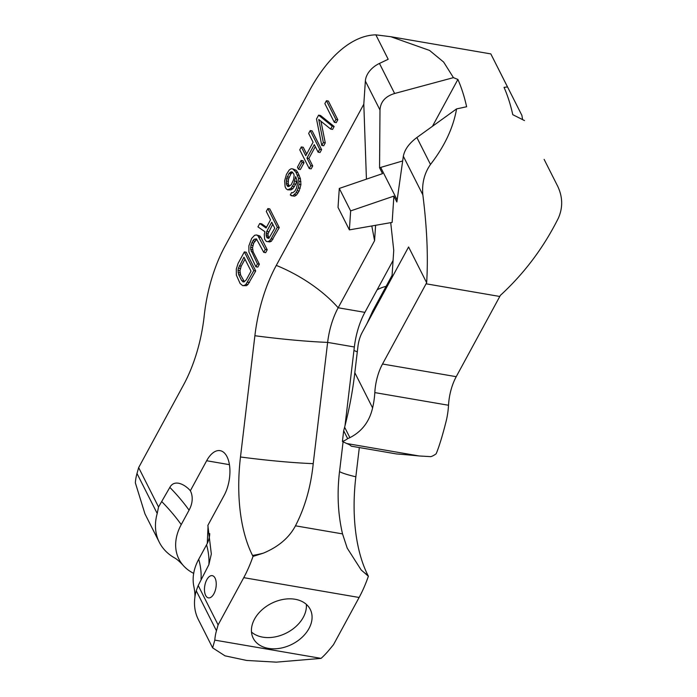 <?xml version="1.0" encoding="UTF-8"?>
<svg xmlns="http://www.w3.org/2000/svg" width="697" height="697" viewBox="0 0 697 697"><rect width="100%" height="100%" fill="white"/><g stroke="black" fill="none" stroke-linecap="round" stroke-linejoin="round"><path stroke-width="1.05" d="M343.682 430.746L342.41 441.462A45.105 22.626 -80.3 0 0 347.664 438.631L343.682 430.746L344.623 427.217C349.319 409.052 352.717 390.886 354.817 372.712L372.599 407.911A45.105 22.626 -80.3 0 0 374.812 392.594A37.586 18.854 -80.3 0 1 382.522 364.017L426.076 283.801A152.234 76.365 99.7 0 0 426.651 282.729C428.263 256.888 426.991 227.597 422.844 194.846L403.336 156.241L396.863 201.999L393.883 196.11L392.132 222.413L349.38 229.879L350.643 210.903L393.883 196.11M342.41 441.462L346.757 443.536A90.209 8.042 -173.2 0 1 351.131 446.15L396.567 453.956A90.209 8.042 6.8 0 1 419.089 455.96L346.757 443.536M426.651 282.729L408.59 246.973L362.231 332.364A22.086 11.082 -80.3 0 0 357.936 346.496L354.817 372.712M372.599 407.911C369.436 421.615 361.874 431.53 349.894 437.655L347.664 438.631M544.13 159.395L557.739 186.334C562.767 197.042 562.976 207.645 558.367 218.135C543.634 247.635 524.301 273.39 500.359 295.389A152.234 76.365 99.7 0 1 499.784 296.469L456.23 376.676A37.586 18.854 -80.3 0 0 448.519 405.262A45.105 22.626 -80.3 0 1 446.307 420.57C442.891 434.24 439.676 444.904 436.67 452.562L436.113 453.825A45.105 22.626 -80.3 0 1 430.859 456.657L419.089 455.96M159.291 542.249A67.661 48.476 -26.8 0 1 157.208 513.489L158.541 506.989L169.841 487.386C174.468 478.935 184.905 484.441 190.359 490.74A32.471 23.271 153.2 0 1 189.07 510.16L181.229 524.606A57.738 41.367 153.2 0 0 183.076 565.267C179.53 561.433 176.602 558.924 174.285 557.739A67.661 48.476 -26.8 0 1 159.291 542.249L144.976 513.916L135.349 482.829A67.661 48.476 -26.8 0 1 136.995 473.481L138.651 467.609L183.511 384.979A105.247 52.798 99.7 0 0 204.23 315.654A105.247 52.798 -80.3 0 1 224.939 246.32L309.468 90.636A152.234 76.365 99.7 0 1 375.857 34.85L390.817 36.714L429.561 50.437L443.667 62.085L453.442 77.646L457.894 79.441A152.234 76.365 99.7 0 1 466.624 106.746L456.579 108.906L416.876 137.527L430.485 164.457C444.555 146.361 453.259 127.839 456.579 108.906M430.485 164.457C424.342 173.257 421.798 183.389 422.844 194.846M524.501 120.572L512.774 114.674A152.234 76.365 99.7 0 0 504.044 87.369L507.503 86.942L490.827 53.904L391.365 36.81M212.637 647.861L214.807 640.116A67.661 48.476 -26.8 0 1 216.453 630.768L218.109 624.895L198.209 585.506L196.24 590.768A67.661 48.476 153.2 0 0 194.759 598.27A67.661 48.476 153.2 0 0 198.331 619.528L212.637 647.861L224.992 655.825L246.599 660.442L276.256 662.15L321.09 658.377A67.661 48.476 153.2 0 0 329.001 650.109L333.471 644.716L359.121 597.477A90.209 45.253 -80.3 0 0 368.382 576.236L367.885 575.26A90.209 64.629 -26.8 0 1 361.177 569.954L368.382 576.236M183.076 565.267A57.738 41.367 153.2 0 0 193.688 573.37M158.541 506.989L138.651 467.609M402.674 160.955L379.56 167.75L379.987 110.013L365.359 81.052A21.485 15.395 -26.8 0 1 379.447 63.436L388.194 59.28L375.857 34.85M365.359 81.052L363.808 104.193L276.291 265.391A109.934 55.15 -80.3 0 0 254.884 335.727L240.482 456.988A130.984 65.71 -80.3 0 0 252.523 555.439L253.011 556.415A90.209 45.253 -80.3 0 1 243.75 577.656L218.109 624.895M190.359 490.74L206.652 460.743A27.819 13.957 99.7 0 1 220.104 450.654A27.819 13.957 99.7 0 1 229.757 467.304A27.819 13.957 99.7 0 1 224.146 495.384L207.863 525.381L211.33 553.984L208.873 564.666L198.209 585.506M206.8 579.738A11.274 5.654 -80.3 0 0 204.535 591.126A11.274 5.654 -80.3 0 0 208.438 597.878A11.274 5.654 -80.3 0 0 213.901 593.783A11.274 5.654 -80.3 0 0 216.175 582.396A11.274 5.654 -80.3 0 0 212.263 575.652A11.274 5.654 -80.3 0 0 206.8 579.738M334.325 122.323L336.242 122.655L337.81 119.771L328.357 101.039L326.431 100.716L324.863 103.6L334.325 122.323L335.893 119.44L326.431 100.716M321.77 145.438L323.338 142.554L318.747 119.475L330.666 129.067L332.234 126.174L318.59 115.162L316.499 119.013L321.77 145.438L323.696 145.769L325.264 142.876L320.96 121.252M330.666 129.067L332.582 129.398L334.151 126.505L320.515 115.484L318.59 115.162M306.671 154.028L303.256 147.267L301.331 146.936L299.762 149.829L309.224 168.552L310.792 165.659L306.968 158.097L314.286 144.61L318.111 152.181L319.679 149.289L310.226 130.566L308.658 133.458L313.084 142.223L305.765 155.701L301.331 146.936M309.224 168.552L311.15 168.883L312.718 165.991L308.893 158.419L315.305 146.614M318.111 152.181L320.036 152.512L321.605 149.62L312.143 130.897L310.226 130.566M298.438 169.188L300.363 169.519L304.023 162.776L303.021 160.78L301.095 160.449L297.436 167.193L298.438 169.188L302.097 162.445L301.095 160.449M287.661 189.811L290.971 189.889L292.879 188.678L295.702 184.261L297 180.323L297.419 184.147L296.452 188.225L294.883 191.117L292.714 192.808L291.581 192.581L290.274 194.986L292.731 195.848L296.155 192.625L298.307 187.894L299.004 184.296L298.499 178.301L295.946 172.237L292.749 168.901L291.154 168.752L289.246 169.963L286.432 174.381L284.62 180.793L285.125 186.787L286.136 188.774L287.661 189.811L290.963 188.347L293.777 183.93L295.65 176.637L296.992 180.305M291.146 195.7L294.657 196.179L296.565 194.968L299.118 191.03L300.93 184.627L300.424 178.632L297.872 172.568L296.199 170.26L292.749 168.901M266.489 227.257L261.689 223.833L259.763 223.502L257.934 226.873L264.912 231.7L264.276 234.419L264.633 239.141L266.306 241.441L267.892 241.589L269.547 240.866L271.055 238.853L277.328 227.3L267.866 208.569L266.298 211.461L270.523 219.825L266.08 228.015L259.763 223.502M266.306 241.441L269.817 241.92L271.464 241.188L279.253 227.623L269.791 208.9L267.866 208.569M255.886 266.777L257.454 263.893L250.676 249.465L250.981 245.065L252.863 240.813L254.117 239.289L256.426 238.871L263.736 252.331L265.304 249.448L257.794 235.586L256.47 234.959L254.614 235.29L251.661 238.426L248.864 245.884L248.907 251.957L255.886 266.777L257.812 267.108L259.38 264.224L253.142 251.87L252.514 247.635L253.743 243.07L256.766 239.219M263.736 252.331L265.653 252.662L267.221 249.779L260.983 237.424L259.72 235.917L256.47 234.959M242.713 285.657L246.494 285.657L247.94 284.524L255.721 270.959L246.259 252.236L244.342 251.905L238.06 263.466L236.318 268.99L236.353 275.071L240.117 283.522L242.713 285.657L244.569 285.326L246.015 284.202L253.795 270.636L244.342 251.905M289.264 186.387L288.218 183.433L288.514 179.033L290.928 173.814L292.696 172.342M268.972 238.208L267.988 235.298L268.11 233.539L272.745 224.225M244.342 281.719L240.596 274.984L239.968 270.75L241.197 266.184L244.995 259.197M453.442 77.646L394.633 93.494C385.389 96.291 380.501 101.797 379.987 110.013M403.336 156.241C404.635 149.559 409.139 143.321 416.876 137.527M390.721 222.657L393.744 250.362L392.08 275.341L393.291 275.167M379.56 167.75L382.531 173.64L339.291 188.434L350.643 210.903M371.806 225.959L374.577 240.7L375.605 225.297M363.808 104.193L366.43 179.155M457.894 79.441L432.462 126.288M349.38 229.879L338.028 207.41L339.291 188.434M392.08 275.341L372.808 310.836A90.209 43.737 -151.5 0 1 372.869 312.77M366.927 323.713L372.808 310.836M491.219 54.671L506.702 85.304A21.485 15.395 153.2 0 0 506.702 85.304L521.887 115.362L522.602 119.614M507.503 86.942L506.702 85.304M359.312 447.674L355.845 476.809A130.984 65.71 -80.3 0 0 367.885 575.26M207.297 543.372L208.054 526.139M194.759 598.27C195.177 595.7 194.89 591.849 193.914 586.726A57.738 41.367 -26.8 0 1 198.723 559.247L206.565 544.801A32.471 23.271 153.2 0 0 209.71 533.562M214.807 640.116L321.09 658.377M254.51 619.145A31.949 22.888 153.2 0 0 253.229 638.225A31.949 22.888 153.2 0 0 280.116 648.262A31.949 22.888 153.2 0 0 308.989 628.502A31.949 22.888 153.2 0 0 310.27 609.413A31.949 22.888 153.2 0 0 283.383 599.385A31.949 22.888 153.2 0 0 254.51 619.145M374.577 240.7L338.167 307.769A54.122 27.157 -80.3 0 0 327.634 342.393L313.223 463.653C310.845 486.828 304.92 507.547 295.458 525.817C289.159 537.718 278.46 546.831 263.361 553.148L253.011 556.415M343.09 441.811L339.944 468.245C336.843 491.298 337.705 513.184 342.532 533.902L347.219 548.138L361.177 569.954M393.073 260.451L364.888 312.361A54.122 27.157 -80.3 0 0 354.355 346.984L344.989 425.841M251.495 632.057A31.949 22.888 153.2 0 0 303.317 617.272A31.949 22.888 153.2 0 0 306.332 604.351M337.81 119.771L335.893 119.44M288.105 186.683L286.633 184.775L286.293 183.102L286.589 178.702L289.002 173.483L291.18 171.793L292.304 172.028L293.777 173.936L294.117 175.609L293.611 179.608L291.198 184.827L288.105 186.683M266.768 231.369L271.734 222.221L274.757 228.189L268.798 238.391L267.012 237.843L266.062 234.967L266.768 231.369L268.693 231.7M251.025 271.133L246.32 279.802L243.88 281.971L241.693 280.63L238.67 274.653L238.043 270.419L238.426 268.179L243.976 257.184L251.025 271.133M334.151 126.505L332.234 126.174M325.264 142.876L323.338 142.554M321.605 149.62L319.679 149.289M308.893 158.419L306.968 158.097M312.718 165.991L310.792 165.659M304.023 162.776L302.097 162.445M290.971 189.889L289.046 189.558M296.199 170.26L294.273 169.937M297.872 172.568L295.946 172.237M299.274 175.356L297.358 175.025M300.424 178.632L298.499 178.301M300.912 181.586L298.987 181.255M300.93 184.627L299.004 184.296M300.224 188.225L298.307 187.894M299.118 191.03L297.201 190.699M298.072 192.956L296.155 192.625M296.565 194.968L294.639 194.637M294.657 196.179L292.731 195.848M292.766 192.781L291.581 192.581M296.809 181.455L294.883 181.124M295.702 184.261L293.777 183.93M294.395 186.665L292.47 186.334M292.879 188.678L290.963 188.347M289.159 186.299L287.242 185.968M291.912 172.769L289.996 172.438M290.928 173.814L289.002 173.483M289.098 177.186L287.173 176.855M288.514 179.033L286.589 178.702M288.131 181.272L286.214 180.941M288.218 183.433L286.293 183.102M288.558 185.106L286.633 184.775M279.253 227.623L277.328 227.3M272.98 239.184L271.055 238.853M271.464 241.188L269.547 240.866M269.817 241.92L267.892 241.589M268.11 233.539L266.184 233.207M267.988 235.298L266.062 234.967M268.328 236.98L266.402 236.649M268.929 238.174L267.012 237.843M259.72 235.917L257.794 235.586M260.983 237.424L259.066 237.093M267.221 249.779L265.304 249.448M256.034 239.62L254.117 239.289M254.788 241.145L252.863 240.813M253.743 243.07L251.817 242.739M252.898 245.396L250.981 245.065M252.514 247.635L250.598 247.304M252.602 249.796L250.676 249.465M253.142 251.87L251.216 251.539M259.38 264.224L257.454 263.893M249.448 282.52L247.522 282.189M255.721 270.959L253.795 270.636M247.94 284.524L246.015 284.202M246.494 285.657L244.569 285.326M241.197 266.184L239.271 265.853M240.352 268.511L238.426 268.179M239.968 270.75L238.043 270.419M240.047 272.91L238.13 272.579M240.596 274.984L238.67 274.653M243.61 280.961L241.693 280.63M243.933 281.945L242.756 281.745M448.519 405.262L374.812 392.594M456.23 376.676L382.522 364.017M499.784 296.469L426.076 283.801M136.995 473.481L157.208 513.489M196.24 590.768L216.453 630.768M181.229 524.606A162.375 78.726 28.5 0 0 162 501.831M379.447 63.436L394.633 93.494M380.789 167.594L397.151 199.969M396.567 453.956L351.131 446.15M206.652 460.743L229.426 464.664M201.032 579.111A162.375 78.726 28.5 0 0 198.723 559.247M208.873 564.666A162.375 78.726 28.5 0 0 206.565 544.801M359.121 597.477L243.75 577.656M342.532 533.902L295.458 525.817M354.355 346.984L327.634 342.393A90.209 8.042 -173.2 0 1 254.884 335.727M364.888 312.361L338.167 307.769A90.209 43.737 -151.5 0 0 276.291 265.391M386.121 286.319A90.209 43.737 28.5 0 0 377.121 289.83M357.291 351.854A90.209 8.042 6.8 0 1 353.945 350.382M355.845 476.809A90.209 8.042 6.8 0 1 339.561 471.651M240.482 456.988A90.209 8.042 -173.2 0 0 313.223 463.653M252.523 555.439A90.209 64.629 153.2 0 0 263.361 553.148M344.623 427.217L349.894 437.655M189.07 510.16A162.375 78.726 28.5 0 0 169.841 487.386"/></g></svg>
